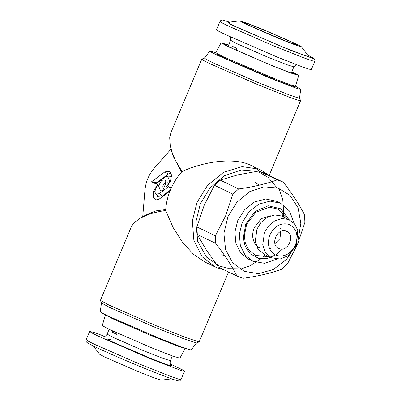 <?xml version="1.0" encoding="UTF-8"?>
<svg xmlns="http://www.w3.org/2000/svg" width="401" height="401" viewBox="0 0 401 401"><rect width="100%" height="100%" fill="white"/><g stroke="black" fill="none" stroke-linecap="round" stroke-linejoin="round"><path stroke-width="0.6" d="M287.211 218.776L277.858 209.061L269.522 207.207L255.863 212.199L246.655 224.324L244.284 235.928L245.347 243.156L248.951 250.109L255.617 255.442L269.051 256.655M288.86 219.568L280.875 208.816L268.229 205.788L255.091 211.487L245.793 224.034L243.287 237.753L245.091 246.219L250.249 253.833L258.49 258.279L267.943 258.269L276.344 254.535L282.515 248.951M293.993 223.207L289.597 211.126L280.64 203.267L270.084 201.127L258.976 204.089L249.141 211.668L242.194 222.62L239.332 234.224L240.334 245.547L245.061 254.996L252.841 261.241L264.58 263.307L276.75 259.166M252.841 261.241L248.409 259.116L240.63 252.876L235.903 243.422L234.901 232.099L237.763 220.5L244.715 209.543L254.545 201.964L265.652 199.001L276.209 201.142L280.635 203.267M298.118 239.773L300.835 223.257L298.023 207.728L290.083 195.417L278.149 188.089L263.943 186.801L249.502 191.738L236.901 202.184L227.948 216.645L223.903 233.352L225.583 249.577L232.73 262.906L244.284 271.357L258.525 273.662L273.327 269.487L286.484 259.447L296.043 245.041M289.577 219.913L281.156 215.913L274.68 214.956L267.432 217.131L261.106 222.289L256.986 228.971L255.242 241.382L257.873 248.75L263.938 254.204L271.417 257.788L280.098 259.016L288.053 255.773L296.529 245.141L297.768 230.249L294.545 223.843L288.63 219.497L282.159 218.54L274.911 220.715L268.58 225.878L264.459 232.555L262.72 244.966L265.352 252.334L271.417 257.788M215.377 235.798L225.673 215.698L232.896 194.124L214.45 185.282L204.159 205.382L196.931 226.956L215.377 235.798L215.748 243.357L197.302 234.515L206.34 250.064L218.45 267.086L237.527 276.239L242.986 278.319C257.863 276.269 270.755 273.236 281.652 269.221L287.372 264.048L297.667 243.948L304.89 222.375L304.519 214.816C299.522 204.966 292.474 194.109 283.372 182.244L277.281 179.854L258.835 171.011L237.968 174.826L220.174 180.109L238.615 188.956L232.896 194.124M238.615 188.956C253.572 186.886 266.464 183.848 277.281 179.854M236.896 275.928C231.853 266.013 224.806 255.156 215.748 243.357M282.103 181.638L283.372 182.244M269.893 234.881C266.71 244.555 268.81 251.377 276.199 255.342C284.354 257.477 290.785 254.003 295.487 244.921C298.67 235.247 296.57 228.425 289.181 224.46C281.026 222.324 274.595 225.798 269.893 234.881M258.835 171.011L264.299 173.092L282.74 181.934M214.45 185.282L220.174 180.109M197.302 234.515L196.931 226.956M237.527 276.239L218.45 267.086M279.036 248.59C269.532 245.472 277.276 227.041 286.339 231.212C295.848 234.329 288.098 252.76 279.036 248.59L278.615 248.404M286.339 231.212L286.765 231.397M280.79 231.462L279.943 238.7L274.921 243.708M254.851 182.355L258.665 184.706M224.61 255.733L221.643 254.76M259.021 172.089L268.159 177.422L276.88 187.703M282.905 213.252L282.695 216.61M280.299 228.61L280.008 229.527M238.349 268.053L227.813 268.199L219.512 266.079L206.565 257.151L197.763 241.507L195.788 222.174L200.325 203.798L209.823 188.174L224.354 175.798L241.252 169.964L256.805 171.302M223.953 269.733L217.187 267.808L214.776 266.76L202.109 256.725L193.873 240.379L192.345 220.831L197.031 202.395L207.543 185.347L223.688 172.189L242.174 166.641L258.69 169.082L261.101 170.134L269.171 175.427M278.986 188.38L282.775 199.793L283.718 213.618M283.682 214.204L283.442 216.971M271.106 248.074L269.973 249.552M265.282 254.846L263.277 256.77M261.031 258.72L250.44 265.607L240.199 269.272M214.776 266.76L204.976 262.059L193.583 254.354L182.671 242.535L173.132 227.542L165.658 210.475C166.069 203.387 167.693 196.455 170.525 189.683C173.382 182.921 177.222 176.861 182.039 171.503C205.758 160.836 233.232 157.994 248.941 164.41L261.101 170.134M253.477 166.58L258.876 170.776M228.58 271.953L199.147 341.893L186.706 337.898L154.981 325.241L108.902 305.031L100.42 300.389L131.528 226.339L134.069 222.761L140.265 218.144L146.676 215.177C151.944 213.167 158.044 211.628 164.971 210.575L165.658 210.475M204.455 58.035L201.798 59.142L170.886 132.681L169.688 137.733L170.265 146.004L172.515 153.708L175.934 161.342L182.039 171.503M201.798 59.142L204.029 60.701L210.284 63.854L257.367 84.481L289.116 97.107L297.828 100.14L300.585 100.671L299.517 97.999M140.265 218.144L145.448 215.237L155.713 210.901L165.713 209.543M199.147 341.893L196.545 342.95L184.565 339.106L154.019 326.92L109.653 307.462L101.483 302.991L100.42 300.389M215.713 52.661L209.848 51.057L204.41 58.065L206.485 59.548L212.575 62.616L258.169 82.586L288.74 94.731L297.011 97.598L299.522 98.05L300.725 89.263L295.477 86.19M196.59 342.92L191.152 349.928L188.575 349.416L181.773 347.065L158.53 337.953L108.085 316.048L102.235 313.096L100.275 311.727L101.478 302.94M181.588 172.009L173.172 156.195L171.407 150.48M209.848 51.057L211.678 52.391L217.648 55.408L268.495 77.478L291.717 86.566L298.379 88.847L300.725 89.263M142.716 216.866L144.956 190.044C145.829 181.763 148.871 174.525 154.084 168.325L171.006 149.117M171.287 187.944L168.626 186.665L159.132 193.733L155.799 194.029L154.701 191.608L158.024 183.708L153.232 191.974L153.628 197.773L156.495 199.904L159.688 198.751L169.944 191.107M162.841 190.32L166.164 182.42L165.067 179.999L161.733 180.295L158.54 185.803L160.716 191.087L162.841 190.32M164.886 171.864L151.518 181.818L155.949 183.944L165.443 176.876L167.568 176.109L169.743 181.392L166.55 186.906L170.42 181.638L171.533 175.052L169.889 171.422L164.886 171.864L168.265 174.099L156.671 182.736L151.518 181.818M228.645 45.057L221.126 42.802L215.718 52.636L216.164 53.789L222.886 57.463L277.211 80.691L289.031 85.142L294.359 86.656L295.447 86.215L298.735 75.423L291.868 71.634M185.287 348.329L183.006 347.908L175.939 345.436L150.3 335.236L112.365 318.62L105.523 314.795M158.49 199.472L157.002 195.031M170.335 190.144L162.51 195.969L158.545 196.32L155.799 194.029M168.626 186.665L171.006 188.57M163.147 190.746L162.836 185.848L165.112 182.525L166.104 182.004M167.813 182.285L168.731 184.65M168.265 174.099L171.057 173.092M167.568 176.109L171.593 176.365M156.671 182.736L157.222 183.001M215.723 52.701L222.57 56.446L277.963 80.13L290.013 84.671L295.447 86.215M185.282 348.349L179.874 358.188L171.959 355.787L152.114 348.013L108.937 329.261L102.265 325.567L105.508 314.82M221.126 42.802L227.793 46.506L271.111 65.313L290.941 73.077L298.735 75.423M291.808 71.774L296.494 74.526L288.71 72.115L269.983 64.761L229.628 47.228L223.337 43.769L228.585 45.198M117.172 333.076L116.646 334.319L112.215 332.198L112.706 331.036M116.786 333.988L112.215 332.198M231.613 48.165L232.405 46.28L236.836 48.406L236.069 50.225M292.73 42.546L266.886 31.233L249.673 24.401L243.773 22.606L248.374 25.138L285.567 41.042L297.321 45.118L292.73 42.546M104.811 336.399L93.754 332.379L89.669 331.416L91.649 332.825L97.819 335.938L150.666 358.885L181.934 370.8L184.505 371.281L182.52 369.872L170.35 363.948M171.518 378.845L161.187 380.143L154.174 377.902L138.39 371.682L104.922 357.131L99.654 354.273L93.348 345.988M311.331 69.573L308.76 69.087L301.732 66.671L277.492 57.178L224.645 34.23L218.48 31.118L216.495 29.709L219.984 21.413L222.46 23.093L228.129 25.935L273.327 45.734L303.808 57.859L312.168 60.772L314.815 61.278L311.331 69.573M245.026 23.824L280.259 39.097L295.943 45.208L301.346 46.711L296.078 43.859L262.61 29.308L246.826 23.088L239.813 20.847L245.026 23.824M301.346 46.711L308.595 56.245L307.076 56.13L301.517 54.27L280.951 46.26L234.77 26.24L229.187 23.403L227.933 22.336L239.813 20.847M159.132 193.733L162.51 195.969M172.355 355.933L170.36 360.689L163.022 358.409L142.701 350.329L112.566 337.126L107.137 334.113L109.132 329.356M228.054 46.461L230.64 40.3L236.074 43.313L266.204 56.516L286.525 64.596L293.863 66.877L291.276 73.037M171.282 365.311L169.448 365.532L152.124 358.965L107.633 339.792L110.776 339.336M184.505 371.281L181.016 379.577L178.37 379.07L170.009 376.153L139.528 364.033L94.33 344.233L88.661 341.391L86.185 339.712L89.669 331.416M307.657 55.012L312.494 57.538L313.251 58.521L290.936 50.496L230.595 24.606L229.472 22.145M259.327 247.713C256.104 246.455 253.938 243.131 252.82 237.748C252.409 234.354 252.911 230.936 254.329 227.492L261.302 218.625L270.464 215.813M269.161 175.417L300.585 100.671M142.776 216.144L142.45 216.916M170.36 360.689C169.518 365.296 171.222 364.554 171.493 365.486M102.917 336.66L102.917 336.66C102.932 336.249 104.45 338.033 107.137 334.113M230.64 40.3L230.65 37.042M296.189 64.591L293.863 66.877M181.016 379.577C179.097 381.677 180.094 380.674 178.024 380.865L172.455 379.176L154.761 372.459C134.997 364.624 107.433 352.785 95.042 346.805C86.235 342.509 87.007 342.439 86.671 342.173L86.39 341.817C86.11 341.938 86.04 341.236 86.185 339.712M229.482 22.14L222.64 20.07L220.896 20.371L219.984 21.413M314.815 61.278L314.925 59.894L314.329 58.817L307.652 55.002"/></g></svg>
